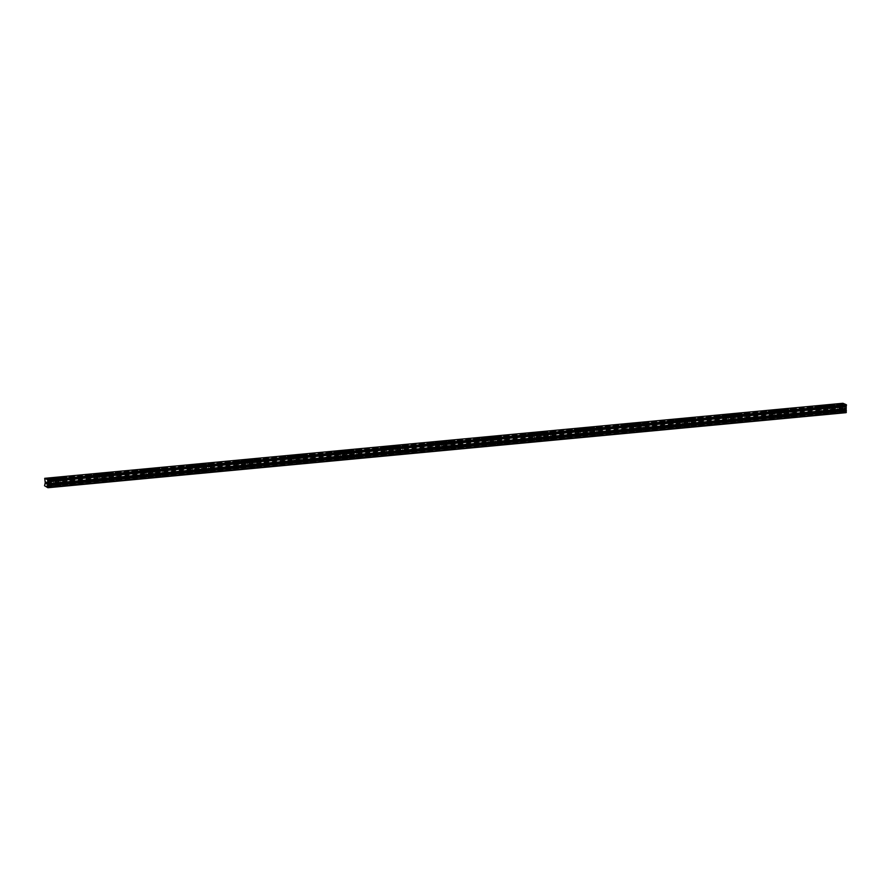 <?xml version="1.0" encoding="UTF-8"?>
<svg xmlns="http://www.w3.org/2000/svg" width="891" height="891" viewBox="0 0 891 891"><rect width="100%" height="100%" fill="white"/><g stroke="black" fill="none" stroke-linecap="round" stroke-linejoin="round"><path stroke-width="0.67" stroke-dasharray="4.46 3.34" d="M53.059 486.709L51.299 486.453L53.059 486.709M53.126 481.775L51.366 481.519L53.126 481.775M54.518 478.534L50.72 478.478M62.303 485.84L60.543 485.584L62.303 485.84M62.37 480.906L60.61 480.65L62.37 480.906M63.762 477.665L59.964 477.598M71.547 484.971L69.788 484.715L71.547 484.971M71.614 480.037L69.854 479.781L71.614 480.037M73.006 476.796L69.208 476.73M80.791 484.103L79.032 483.846L80.791 484.103M80.858 479.169L79.099 478.913L80.858 479.169M82.262 475.917L78.453 475.861M90.036 483.234L88.276 482.978L90.036 483.234M90.102 478.3L88.343 478.044L90.102 478.3M91.506 475.048L87.697 474.992M99.28 482.365L97.52 482.109L99.28 482.365M99.347 477.431L97.598 477.175L99.347 477.431M100.75 474.179L96.941 474.123M108.524 481.496L106.775 481.24L108.524 481.496M108.602 476.562L106.842 476.306L108.602 476.562M109.994 473.31L106.185 473.255M117.779 480.628L116.019 480.372L117.779 480.628M117.846 475.694L116.086 475.438L117.846 475.694M119.238 472.442L115.44 472.386M127.023 479.759L125.263 479.503L127.023 479.759M127.09 474.825L125.33 474.569L127.09 474.825M128.482 471.573L124.684 471.517M136.267 478.879L134.508 478.634L136.267 478.879M136.334 473.956L134.574 473.7L136.334 473.956M137.726 470.704L133.928 470.648M145.511 478.01L143.752 477.765L145.511 478.01M145.578 473.076L143.819 472.831L145.578 473.076M146.97 469.835L143.173 469.78M154.756 477.142L152.996 476.897L154.756 477.142M154.822 472.208L153.063 471.963L154.822 472.208M156.226 468.967L152.417 468.911M164 476.273L162.24 476.028L164 476.273M164.067 471.339L162.307 471.094L164.067 471.339M165.47 468.098L161.661 468.042M173.244 475.404L171.484 475.159L173.244 475.404M173.311 470.47L171.562 470.225L173.311 470.47M174.714 467.229L170.905 467.174M182.488 474.535L180.739 474.279L182.488 474.535M182.566 469.602L180.806 469.357L182.566 469.602M183.958 466.349L180.149 466.305M191.743 473.667L189.983 473.411L191.743 473.667M191.81 468.733L190.05 468.488L191.81 468.733M193.202 465.492L189.404 465.436M200.987 472.798L199.228 472.542L200.987 472.798M201.054 467.864L199.294 467.608L201.054 467.864M202.446 464.623L198.648 464.567M210.231 471.929L208.472 471.673L210.231 471.929M210.298 466.995L208.539 466.739L210.298 466.995M211.69 463.754L207.893 463.699M219.476 471.061L217.716 470.804L219.476 471.061M219.542 466.127L217.783 465.87L219.542 466.127M220.935 462.886L217.137 462.819M228.72 470.192L226.96 469.936L228.72 470.192M228.787 465.258L227.027 465.002L228.787 465.258M230.19 462.006L226.381 461.95M237.964 469.323L236.204 469.067L237.964 469.323M238.031 464.389L236.282 464.133L238.031 464.389M239.434 461.137L235.625 461.081M247.208 468.454L245.448 468.198L247.208 468.454M247.275 463.52L245.526 463.264L247.275 463.52M248.678 460.268L244.869 460.213M256.452 467.586L254.703 467.33L256.452 467.586M256.53 462.652L254.77 462.396L256.53 462.652M257.922 459.4L254.113 459.344M265.707 466.717L263.948 466.461L265.707 466.717M265.774 461.783L264.014 461.527L265.774 461.783M267.166 458.531L263.368 458.475M274.951 465.848L273.192 465.592L274.951 465.848M275.018 460.914L273.259 460.658L275.018 460.914M276.41 457.662L272.613 457.606M284.196 464.968L282.436 464.723L284.196 464.968M284.262 460.046L282.503 459.789L284.262 460.046M285.655 456.793L281.857 456.738M293.44 464.1L291.68 463.855L293.44 464.1M293.507 459.177L291.747 458.921L293.507 459.177M294.899 455.925L291.101 455.869M302.684 463.231L300.924 462.986L302.684 463.231M302.751 458.297L300.991 458.052L302.751 458.297M304.154 455.056L300.345 455M311.928 462.362L310.168 462.117L311.928 462.362M311.995 457.428L310.246 457.183L311.995 457.428M313.398 454.187L309.589 454.132M321.172 461.493L319.412 461.248L321.172 461.493M321.239 456.56L319.49 456.315L321.239 456.56M322.642 453.319L318.833 453.263M330.416 460.625L328.668 460.38L330.416 460.625M330.494 455.691L328.734 455.446L330.494 455.691M331.886 452.45L328.077 452.394M339.671 459.756L337.912 459.5L339.671 459.756M339.738 454.822L337.979 454.577L339.738 454.822M341.13 451.581L337.333 451.525M348.916 458.887L347.156 458.631L348.916 458.887M348.982 453.953L347.223 453.708L348.982 453.953M350.375 450.701L346.577 450.657M358.16 458.019L356.4 457.762L358.16 458.019M358.227 453.085L356.467 452.828L358.227 453.085M359.619 449.844L355.821 449.788M367.404 457.15L365.644 456.894L367.404 457.15M367.471 452.216L365.711 451.96L367.471 452.216M368.863 448.975L365.065 448.908M376.648 456.281L374.888 456.025L376.648 456.281M376.715 451.347L374.955 451.091L376.715 451.347M378.118 448.106L374.309 448.039M385.892 455.412L384.132 455.156L385.892 455.412M385.959 450.478L384.21 450.222L385.959 450.478M387.362 447.226L383.553 447.171M395.136 454.544L393.377 454.287L395.136 454.544M395.203 449.61L393.454 449.354L395.203 449.61M396.606 446.358L392.797 446.313M404.38 453.675L402.632 453.419L404.38 453.675M404.458 448.741L402.699 448.485L404.458 448.741M405.85 445.489L402.041 445.433M413.636 452.806L411.876 452.55L413.636 452.806M413.702 447.872L411.943 447.616L413.702 447.872M415.095 444.62L411.297 444.564M422.88 451.937L421.12 451.681L422.88 451.937M422.947 447.004L421.187 446.747L422.947 447.004M424.339 443.751L420.541 443.696M432.124 451.058L430.364 450.813L432.124 451.058M432.191 446.135L430.431 445.879L432.191 446.135M433.583 442.883L429.785 442.827M441.368 450.189L439.608 449.944L441.368 450.189M441.435 445.266L439.675 445.01L441.435 445.266M442.827 442.014L439.029 441.958M450.612 449.32L448.852 449.075L450.612 449.32M450.679 444.386L448.919 444.141L450.679 444.386M452.082 441.145L448.273 441.09M459.856 448.451L458.097 448.206L459.856 448.451M459.923 443.518L458.174 443.272L459.923 443.518M461.326 440.277L457.517 440.221M469.1 447.583L467.341 447.338L469.1 447.583M469.167 442.649L467.419 442.404L469.167 442.649M470.571 439.408L466.761 439.352M478.344 446.714L476.596 446.469L478.344 446.714M478.422 441.78L476.663 441.535L478.422 441.78M479.815 438.539L476.017 438.483M487.6 445.845L485.84 445.589L487.6 445.845M487.667 440.911L485.907 440.666L487.667 440.911M489.059 437.67L485.261 437.615M496.844 444.977L495.084 444.72L496.844 444.977M496.911 440.043L495.151 439.798L496.911 440.043M498.303 436.802L494.505 436.746M506.088 444.108L504.328 443.852L506.088 444.108M506.155 439.174L504.395 438.918L506.155 439.174M507.547 435.933L503.749 435.877M515.332 443.239L513.572 442.983L515.332 443.239M515.399 438.305L513.639 438.049L515.399 438.305M516.791 435.064L512.993 435.008M524.576 442.37L522.817 442.114L524.576 442.37M524.643 437.436L522.883 437.18L524.643 437.436M526.046 434.195L522.237 434.129M533.82 441.502L532.061 441.245L533.82 441.502M533.887 436.568L532.139 436.312L533.887 436.568M535.291 433.316L531.481 433.26M543.065 440.633L541.305 440.377L543.065 440.633M543.131 435.699L541.383 435.443L543.131 435.699M544.535 432.447L540.726 432.391M552.309 439.764L550.56 439.508L552.309 439.764M552.387 434.83L550.627 434.574L552.387 434.83M553.779 431.578L549.981 431.522M561.564 438.895L559.804 438.639L561.564 438.895M561.631 433.962L559.871 433.705L561.631 433.962M563.023 430.709L559.225 430.665M570.808 438.027L569.048 437.771L570.808 438.027M570.875 433.093L569.115 432.837L570.875 433.093M572.267 429.841L568.469 429.785M580.052 437.158L578.292 436.902L580.052 437.158M580.119 432.224L578.359 431.968L580.119 432.224M581.511 428.972L577.713 428.916M589.296 436.278L587.537 436.033L589.296 436.278M589.363 431.355L587.603 431.099L589.363 431.355M590.755 428.103L586.957 428.048M598.54 435.409L596.781 435.164L598.54 435.409M598.607 430.487L596.847 430.23L598.607 430.487M600.011 427.235L596.202 427.179M607.785 434.541L606.025 434.296L607.785 434.541M607.851 429.607L606.103 429.362L607.851 429.607M609.255 426.366L605.446 426.31M617.029 433.672L615.269 433.427L617.029 433.672M617.095 428.738L615.347 428.493L617.095 428.738M618.499 425.497L614.69 425.441M626.273 432.803L624.524 432.558L626.273 432.803M626.351 427.869L624.591 427.624L626.351 427.869M627.743 424.628L623.945 424.573M635.528 431.935L633.768 431.69L635.528 431.935M635.595 427.001L633.835 426.756L635.595 427.001M636.987 423.748L633.189 423.704M644.772 431.066L643.012 430.81L644.772 431.066M644.839 426.132L643.079 425.887L644.839 426.132M646.231 422.891L642.433 422.835M654.016 430.197L652.257 429.941L654.016 430.197M654.083 425.263L652.323 425.007L654.083 425.263M655.475 422.022L651.677 421.966M663.26 429.328L661.501 429.072L663.26 429.328M663.327 424.394L661.567 424.138L663.327 424.394M664.719 421.153L660.922 421.098M672.505 428.46L670.745 428.203L672.505 428.46M672.571 423.526L670.812 423.27L672.571 423.526M673.975 420.285L670.166 420.218M681.749 427.591L679.989 427.335L681.749 427.591M681.815 422.657L680.067 422.401L681.815 422.657M683.219 419.405L679.41 419.349M690.993 426.722L689.233 426.466L690.993 426.722M691.06 421.788L689.311 421.532L691.06 421.788M692.463 418.536L688.654 418.48M700.237 425.853L698.488 425.597L700.237 425.853M700.315 420.92L698.555 420.663L700.315 420.92M701.707 417.667L697.909 417.612M709.492 424.985L707.732 424.729L709.492 424.985M709.559 420.051L707.799 419.795L709.559 420.051M710.951 416.799L707.153 416.743M718.736 424.116L716.977 423.86L718.736 424.116M718.803 419.182L717.043 418.926L718.803 419.182M720.195 415.93L716.397 415.874M727.98 423.247L726.221 422.991L727.98 423.247M728.047 418.313L726.288 418.057L728.047 418.313M729.439 415.061L725.642 415.006M737.225 422.367L735.465 422.122L737.225 422.367M737.291 417.445L735.532 417.188L737.291 417.445M738.684 414.192L734.886 414.137M746.469 421.499L744.709 421.254L746.469 421.499M746.535 416.576L744.776 416.32L746.535 416.576M747.939 413.324L744.13 413.268M755.713 420.63L753.953 420.385L755.713 420.63M755.78 415.696L754.031 415.451L755.78 415.696M757.183 412.455L753.374 412.399M764.957 419.761L763.197 419.516L764.957 419.761M765.024 414.827L763.275 414.582L765.024 414.827M766.427 411.586L762.618 411.531M774.201 418.893L772.452 418.647L774.201 418.893M774.279 413.959L772.519 413.714L774.279 413.959M775.671 410.718L771.873 410.662M783.456 418.024L781.697 417.779L783.456 418.024M783.523 413.09L781.763 412.845L783.523 413.09M784.915 409.849L781.117 409.793M792.7 417.155L790.941 416.899L792.7 417.155M792.767 412.221L791.008 411.976L792.767 412.221M794.159 408.98L790.362 408.924M801.945 416.286L800.185 416.03L801.945 416.286M802.011 411.352L800.252 411.107L802.011 411.352M803.404 408.1L799.606 408.056M811.189 415.418L809.429 415.161L811.189 415.418M811.255 410.484L809.496 410.228L811.255 410.484M812.648 407.243L808.85 407.187M820.433 414.549L818.673 414.293L820.433 414.549M820.5 409.615L818.74 409.359L820.5 409.615M821.903 406.374L818.094 406.318M829.677 413.68L827.917 413.424L829.677 413.68M829.744 408.746L827.995 408.49L829.744 408.746M831.147 405.505L827.338 405.438M838.921 412.811L837.161 412.555L838.921 412.811M838.988 407.878L837.239 407.621L838.988 407.878M840.391 404.625L836.582 404.57M839.311 408.011L836.549 407.61L839.311 408.011M839.344 405.282L836.582 404.882L839.344 405.282M830.056 408.88L827.293 408.479L830.056 408.88M830.1 406.151L827.338 405.75L830.1 406.151M820.811 409.749L818.049 409.359L820.811 409.749M820.856 407.02L818.094 406.619L820.856 407.02M811.567 410.617L808.805 410.228L811.567 410.617M811.612 407.889L808.85 407.488L811.612 407.889M802.323 411.486L799.561 411.096L802.323 411.486M802.368 408.757L799.606 408.356L802.368 408.757M793.079 412.355L790.317 411.965L793.079 412.355M793.113 409.626L790.35 409.225L793.113 409.626M783.835 413.224L781.073 412.834L783.835 413.224M783.868 410.495L781.106 410.094L783.868 410.495M774.591 414.092L771.829 413.702L774.591 414.092M774.624 411.364L771.862 410.963L774.624 411.364M765.347 414.961L762.585 414.571L765.347 414.961M765.38 412.232L762.618 411.831L765.38 412.232M756.091 415.841L753.329 415.44L756.091 415.841M756.136 413.101L753.374 412.711L756.136 413.101M746.847 416.71L744.085 416.309L746.847 416.71M746.892 413.97L744.13 413.58L746.892 413.97M737.603 417.578L734.841 417.177L737.603 417.578M737.648 414.838L734.886 414.449L737.648 414.838M728.359 418.447L725.597 418.046L728.359 418.447M728.404 415.707L725.642 415.317L728.404 415.707M719.115 419.316L716.353 418.915L719.115 419.316M719.148 416.576L716.386 416.186L719.148 416.576M709.871 420.184L707.109 419.784L709.871 420.184M709.904 417.445L707.142 417.055L709.904 417.445M700.627 421.053L697.865 420.652L700.627 421.053M700.66 418.313L697.898 417.924L700.66 418.313M691.383 421.922L688.62 421.521L691.383 421.922M691.416 419.193L688.654 418.792L691.416 419.193M682.127 422.791L679.365 422.39L682.127 422.791M682.172 420.062L679.41 419.661L682.172 420.062M672.883 423.659L670.121 423.27L672.883 423.659M672.928 420.931L670.166 420.53L672.928 420.931M663.639 424.528L660.877 424.138L663.639 424.528M663.684 421.799L660.922 421.398L663.684 421.799M654.395 425.397L651.633 425.007L654.395 425.397M654.44 422.668L651.677 422.267L654.44 422.668M645.151 426.266L642.389 425.876L645.151 426.266M645.184 423.537L642.422 423.136L645.184 423.537M635.907 427.134L633.145 426.744L635.907 427.134M635.94 424.406L633.178 424.005L635.94 424.406M626.663 428.003L623.9 427.613L626.663 428.003M626.696 425.274L623.934 424.873L626.696 425.274M617.418 428.872L614.656 428.482L617.418 428.872M617.452 426.143L614.69 425.742L617.452 426.143M608.163 429.752L605.401 429.351L608.163 429.752M608.208 427.012L605.446 426.622L608.208 427.012M598.919 430.62L596.157 430.219L598.919 430.62M598.964 427.88L596.202 427.491L598.964 427.88M589.675 431.489L586.913 431.088L589.675 431.489M589.719 428.749L586.957 428.359L589.719 428.749M580.431 432.358L577.669 431.957L580.431 432.358M580.475 429.618L577.702 429.228L580.475 429.618M571.187 433.226L568.425 432.826L571.187 433.226M571.22 430.487L568.458 430.097L571.22 430.487M561.943 434.095L559.18 433.694L561.943 434.095M561.976 431.355L559.214 430.966L561.976 431.355M552.698 434.964L549.936 434.563L552.698 434.964M552.732 432.224L549.97 431.834L552.732 432.224M543.454 435.833L540.692 435.432L543.454 435.833M543.488 433.104L540.726 432.703L543.488 433.104M534.199 436.701L531.437 436.3L534.199 436.701M534.244 433.973L531.481 433.572L534.244 433.973M524.955 437.57L522.193 437.169L524.955 437.57M524.999 434.841L522.237 434.44L524.999 434.841M515.711 438.439L512.949 438.049L515.711 438.439M515.755 435.71L512.993 435.309L515.755 435.71M506.467 439.308L503.705 438.918L506.467 439.308M506.511 436.579L503.738 436.178L506.511 436.579M497.223 440.176L494.46 439.786L497.223 440.176M497.256 437.448L494.494 437.047L497.256 437.448M487.978 441.045L485.216 440.655L487.978 441.045M488.012 438.316L485.25 437.915L488.012 438.316M478.734 441.914L475.972 441.524L478.734 441.914M478.768 439.185L476.006 438.784L478.768 439.185M469.49 442.782L466.728 442.393L469.49 442.782M469.524 440.054L466.761 439.653L469.524 440.054M460.235 443.651L457.473 443.261L460.235 443.651M460.279 440.922L457.517 440.522L460.279 440.922M450.991 444.531L448.229 444.13L450.991 444.531M451.035 441.791L448.273 441.401L451.035 441.791M441.747 445.4L438.985 444.999L441.747 445.4M441.791 442.66L439.029 442.27L441.791 442.66M432.503 446.268L429.74 445.868L432.503 446.268M432.547 443.529L429.774 443.139L432.547 443.529M423.258 447.137L420.496 446.736L423.258 447.137M423.292 444.397L420.53 444.008L423.292 444.397M414.014 448.006L411.252 447.605L414.014 448.006M414.048 445.266L411.286 444.876L414.048 445.266M404.77 448.875L402.008 448.474L404.77 448.875M404.804 446.135L402.041 445.745L404.804 446.135M395.526 449.743L392.764 449.342L395.526 449.743M395.559 447.004L392.797 446.614L395.559 447.004M386.271 450.612L383.509 450.211L386.271 450.612M386.315 447.883L383.553 447.482L386.315 447.883M377.027 451.481L374.265 451.08L377.027 451.481M377.071 448.752L374.309 448.351L377.071 448.752M367.783 452.35L365.02 451.96L367.783 452.35M367.827 449.621L365.065 449.22L367.827 449.621M358.538 453.218L355.776 452.828L358.538 453.218M358.583 450.49L355.81 450.089L358.583 450.49M349.294 454.087L346.532 453.697L349.294 454.087M349.328 451.358L346.566 450.957L349.328 451.358M340.05 454.956L337.288 454.566L340.05 454.956M340.084 452.227L337.321 451.826L340.084 452.227M330.806 455.824L328.044 455.435L330.806 455.824M330.839 453.096L328.077 452.695L330.839 453.096M321.562 456.693L318.8 456.303L321.562 456.693M321.595 453.965L318.833 453.564L321.595 453.965M312.307 457.562L309.545 457.172L312.307 457.562M312.351 454.833L309.589 454.432L312.351 454.833M303.063 458.442L300.3 458.041L303.063 458.442M303.107 455.702L300.345 455.312L303.107 455.702M293.818 459.31L291.056 458.91L293.818 459.31M293.863 456.571L291.101 456.181L293.863 456.571M284.574 460.179L281.812 459.778L284.574 460.179M284.608 457.439L281.846 457.05L284.608 457.439M275.33 461.048L272.568 460.647L275.33 461.048M275.364 458.308L272.601 457.918L275.364 458.308M266.086 461.917L263.324 461.516L266.086 461.917M266.119 459.177L263.357 458.787L266.119 459.177M256.842 462.785L254.08 462.384L256.842 462.785M256.875 460.046L254.113 459.656L256.875 460.046M247.598 463.654L244.836 463.253L247.598 463.654M247.631 460.914L244.869 460.524L247.631 460.914M238.343 464.523L235.58 464.122L238.343 464.523M238.387 461.794L235.625 461.393L238.387 461.794M229.098 465.392L226.336 464.991L229.098 465.392M229.143 462.663L226.381 462.262L229.143 462.663M219.854 466.26L217.092 465.859L219.854 466.26M219.899 463.532L217.137 463.131L219.899 463.532M210.61 467.129L207.848 466.739L210.61 467.129M210.644 464.4L207.881 463.999L210.644 464.4M201.366 467.998L198.604 467.608L201.366 467.998M201.399 465.269L198.637 464.868L201.399 465.269M192.122 468.866L189.36 468.477L192.122 468.866M192.155 466.138L189.393 465.737L192.155 466.138M182.878 469.735L180.116 469.345L182.878 469.735M182.911 467.007L180.149 466.606L182.911 467.007M173.634 470.604L170.872 470.214L173.634 470.604M173.667 467.875L170.905 467.474L173.667 467.875M164.378 471.473L161.616 471.083L164.378 471.473M164.423 468.744L161.661 468.343L164.423 468.744M155.134 472.341L152.372 471.952L155.134 472.341M155.179 469.613L152.417 469.212L155.179 469.613M145.89 473.221L143.128 472.82L145.89 473.221M145.935 470.481L143.173 470.092L145.935 470.481M136.646 474.09L133.884 473.689L136.646 474.09M136.679 471.35L133.917 470.96L136.679 471.35M127.402 474.959L124.64 474.558L127.402 474.959M127.435 472.219L124.673 471.829L127.435 472.219M118.158 475.827L115.396 475.426L118.158 475.827M118.191 473.088L115.429 472.698L118.191 473.088M108.914 476.696L106.152 476.295L108.914 476.696M108.947 473.956L106.185 473.567L108.947 473.956M99.669 477.565L96.907 477.164L99.669 477.565M99.703 474.825L96.941 474.435L99.703 474.825M90.414 478.434L87.652 478.033L90.414 478.434M90.459 475.705L87.697 475.304L90.459 475.705M81.17 479.302L78.408 478.901L81.17 479.302M81.215 476.574L78.453 476.173L81.215 476.574M71.926 480.171L69.164 479.77L71.926 480.171M71.971 477.442L69.208 477.041L71.971 477.442M62.682 481.04L59.92 480.65L62.682 481.04M62.715 478.311L59.953 477.91L62.715 478.311M53.438 481.908L50.676 481.519L53.438 481.908M53.471 479.18L50.709 478.779L53.471 479.18M845.102 407.543L845.091 408.167L845.102 407.543M845.091 408.278L845.08 408.902L845.091 408.278M844.701 408.846L844.724 407.276L844.701 408.846M844.145 407.933L844.456 408.735L844.189 407.933M842.908 403.278L843.443 407.677L842.741 410.718L846.105 412.667M46.778 484.025L46.811 482.454M843.833 411.687L45.641 486.753M845.247 412.299L47.368 487.321L845.559 412.266M843.755 411.486L45.564 486.553L843.443 411.519M843.521 411.386L45.33 486.441M842.975 411.319L44.773 486.386M842.741 410.718L44.55 485.773M842.853 403.378L44.65 478.445M845.637 412.466L47.435 487.522M845.325 412.165L47.134 487.221M842.763 409.247L44.572 484.303M842.797 409.136L44.595 484.192M843.053 408.702L44.851 483.768M843.053 408.568L44.851 483.624M843.042 408.535L44.84 483.59M843.042 408.39L44.84 483.445M843.432 407.744L45.229 482.799M843.443 407.677L45.241 482.733M843.476 405.605L45.274 480.661M843.454 405.528L45.263 480.583M843.098 404.559L44.895 479.614M843.098 404.414L44.895 479.469L843.109 404.391M843.109 404.247L44.918 479.302M843.075 404.146L44.873 479.202M842.919 403.946L44.728 479.002M842.908 403.935L44.706 478.99M842.841 403.779L44.65 478.835M48.214 480.483L846.361 405.416L48.114 480.472M53.716 486.486L53.783 481.552M62.96 485.617L63.027 480.683M72.204 484.749L72.282 479.815M81.449 483.88L81.526 478.946M90.704 483.011L90.771 478.077M99.948 482.142L100.015 477.208M109.192 481.274L109.259 476.34M118.436 480.405L118.503 475.471M127.68 479.536L127.747 474.602M136.924 478.667L136.991 473.734M146.169 477.799L146.247 472.865M155.413 476.93L155.491 471.996M164.668 476.061L164.735 471.127M173.912 475.193L173.979 470.259M183.156 474.324L183.223 469.39M192.4 473.444L192.467 468.521M201.644 472.575L201.711 467.652M210.889 471.707L210.955 466.773M220.133 470.838L220.211 465.904M229.377 469.969L229.455 465.035M238.632 469.1L238.699 464.166M247.876 468.232L247.943 463.298M257.12 467.363L257.187 462.429M266.364 466.494L266.431 461.56M275.609 465.625L275.675 460.692M284.853 464.757L284.92 459.823M294.097 463.888L294.175 458.954M303.341 463.019L303.419 458.085M312.596 462.151L312.663 457.217M321.84 461.282L321.907 456.348M331.084 460.413L331.151 455.479M340.329 459.533L340.395 454.61M349.573 458.665L349.64 453.742M358.817 457.796L358.884 452.862M368.061 456.927L368.139 451.993M377.305 456.058L377.383 451.124M386.56 455.19L386.627 450.256M395.804 454.321L395.871 449.387M405.049 453.452L405.115 448.518M414.293 452.583L414.36 447.65M423.537 451.715L423.604 446.781M432.781 450.846L432.848 445.912M442.025 449.977L442.103 445.043M451.269 449.109L451.347 444.175M460.524 448.24L460.591 443.306M469.769 447.371L469.835 442.437M479.013 446.502L479.08 441.568M488.257 445.634L488.324 440.7M497.501 444.754L497.568 439.831M506.745 443.885L506.812 438.962M515.989 443.016L516.067 438.082M525.233 442.148L525.311 437.214M534.489 441.279L534.555 436.345M543.733 440.41L543.8 435.476M552.977 439.541L553.044 434.608M562.221 438.673L562.288 433.739M571.465 437.804L571.532 432.87M580.709 436.935L580.776 432.001M589.953 436.067L590.031 431.133M599.197 435.198L599.275 430.264M608.453 434.329L608.52 429.395M617.697 433.46L617.764 428.526M626.941 432.592L627.008 427.658M636.185 431.723L636.252 426.789M645.429 430.843L645.496 425.92M654.673 429.974L654.74 425.052M663.918 429.106L663.995 424.172M673.162 428.237L673.24 423.303M682.417 427.368L682.484 422.434M691.661 426.499L691.728 421.566M700.905 425.631L700.972 420.697M710.149 424.762L710.216 419.828M719.393 423.893L719.46 418.959M728.638 423.025L728.704 418.091M737.882 422.156L737.96 417.222M747.126 421.287L747.204 416.353M756.381 420.418L756.448 415.484M765.625 419.55L765.692 414.616M774.869 418.681L774.936 413.747M784.113 417.812L784.18 412.878M793.358 416.943L793.424 412.01M802.602 416.064L802.668 411.141M811.846 415.195L811.924 410.261M821.09 414.326L821.168 409.392M830.345 413.457L830.412 408.524M839.589 412.589L839.656 407.655M840.347 407.666L840.38 404.937M831.103 408.535L831.136 405.806M821.858 409.403L821.892 406.675M812.614 410.272L812.648 407.543M803.359 411.141L803.404 408.412M794.115 412.01L794.159 409.281M784.871 412.889L784.915 410.15M775.627 413.758L775.671 411.018M766.383 414.627L766.416 411.887M757.138 415.496L757.172 412.756M747.894 416.364L747.928 413.624M738.65 417.233L738.684 414.493M729.395 418.102L729.439 415.362M720.151 418.97L720.195 416.242M710.907 419.839L710.951 417.111M701.663 420.708L701.707 417.979M692.418 421.577L692.452 418.848M683.174 422.445L683.208 419.717M673.93 423.314L673.964 420.585M664.686 424.183L664.719 421.454M655.431 425.052L655.475 422.323M646.187 425.92L646.231 423.192M636.942 426.8L636.987 424.06M627.698 427.669L627.743 424.929M618.454 428.538L618.488 425.798M609.21 429.406L609.244 426.666M599.966 430.275L599.999 427.535M590.722 431.144L590.755 428.404M581.467 432.012L581.511 429.273M572.222 432.881L572.267 430.153M562.978 433.75L563.023 431.021M553.734 434.619L553.779 431.89M544.49 435.487L544.524 432.759M535.246 436.356L535.279 433.627M526.002 437.225L526.035 434.496M516.758 438.094L516.791 435.365M507.502 438.962L507.547 436.234M498.258 439.831L498.303 437.102M489.014 440.7L489.059 437.971M479.77 441.58L479.815 438.84M470.526 442.448L470.559 439.709M461.282 443.317L461.315 440.577M452.038 444.186L452.071 441.446M442.794 445.055L442.827 442.315M433.538 445.923L433.583 443.183M424.294 446.792L424.339 444.063M415.05 447.661L415.095 444.932M405.806 448.529L405.85 445.801M396.562 449.398L396.595 446.669M387.318 450.267L387.351 447.538M378.074 451.136L378.107 448.407M368.829 452.004L368.863 449.276M359.574 452.873L359.619 450.144M350.33 453.742L350.375 451.013M341.086 454.61L341.13 451.882M331.842 455.49L331.886 452.751M322.598 456.359L322.631 453.619M313.354 457.228L313.387 454.488M304.109 458.097L304.143 455.357M294.865 458.965L294.899 456.225M285.61 459.834L285.655 457.094M276.366 460.703L276.41 457.963M267.122 461.571L267.166 458.843M257.878 462.44L257.922 459.711M248.634 463.309L248.667 460.58M239.389 464.178L239.423 461.449M230.145 465.046L230.179 462.318M220.901 465.915L220.935 463.186M211.646 466.784L211.69 464.055M202.402 467.652L202.446 464.924M193.158 468.521L193.202 465.793M183.914 469.39L183.958 466.661M174.669 470.27L174.703 467.53M165.425 471.139L165.459 468.399M156.181 472.007L156.215 469.267M146.937 472.876L146.97 470.136M137.682 473.745L137.726 471.005M128.438 474.613L128.482 471.874M119.194 475.482L119.238 472.753M109.949 476.351L109.994 473.622M100.705 477.22L100.739 474.491M91.461 478.088L91.495 475.36M82.217 478.957L82.25 476.228M72.973 479.826L73.006 477.097M63.718 480.695L63.762 477.966M54.474 481.563L54.518 478.835M50.676 481.519L50.709 478.779M59.92 480.65L59.953 477.91M69.164 479.77L69.208 477.041M78.408 478.901L78.453 476.173M87.652 478.033L87.697 475.304M96.907 477.164L96.941 474.435M106.152 476.295L106.185 473.567M115.396 475.426L115.429 472.698M124.64 474.558L124.673 471.829M133.884 473.689L133.917 470.96M143.128 472.82L143.173 470.092M152.372 471.952L152.417 469.212M161.616 471.083L161.661 468.343M170.872 470.214L170.905 467.474M180.116 469.345L180.149 466.606M189.36 468.477L189.393 465.737M198.604 467.608L198.637 464.868M207.848 466.739L207.881 463.999M217.092 465.859L217.137 463.131M226.336 464.991L226.381 462.262M235.58 464.122L235.625 461.393M244.836 463.253L244.869 460.524M254.08 462.384L254.113 459.656M263.324 461.516L263.357 458.787M272.568 460.647L272.601 457.918M281.812 459.778L281.846 457.05M291.056 458.91L291.101 456.181M300.3 458.041L300.345 455.312M309.545 457.172L309.589 454.432M318.8 456.303L318.833 453.564M328.044 455.435L328.077 452.695M337.288 454.566L337.321 451.826M346.532 453.697L346.566 450.957M355.776 452.828L355.81 450.089M365.02 451.96L365.065 449.22M374.265 451.08L374.309 448.351M383.509 450.211L383.553 447.482M392.764 449.342L392.797 446.614M402.008 448.474L402.041 445.745M411.252 447.605L411.286 444.876M420.496 446.736L420.53 444.008M429.74 445.868L429.774 443.139M438.985 444.999L439.029 442.27M448.229 444.13L448.273 441.401M457.473 443.261L457.517 440.522M466.728 442.393L466.761 439.653M475.972 441.524L476.006 438.784M485.216 440.655L485.25 437.915M494.46 439.786L494.494 437.047M503.705 438.918L503.738 436.178M512.949 438.049L512.993 435.309M522.193 437.169L522.237 434.44M531.437 436.3L531.481 433.572M540.692 435.432L540.726 432.703M549.936 434.563L549.97 431.834M559.18 433.694L559.214 430.966M568.425 432.826L568.458 430.097M577.669 431.957L577.702 429.228M586.913 431.088L586.957 428.359M596.157 430.219L596.202 427.491M605.401 429.351L605.446 426.622M614.656 428.482L614.69 425.742M623.9 427.613L623.934 424.873M633.145 426.744L633.178 424.005M642.389 425.876L642.422 423.136M651.633 425.007L651.677 422.267M660.877 424.138L660.922 421.398M670.121 423.27L670.166 420.53M679.365 422.39L679.41 419.661M688.62 421.521L688.654 418.792M697.865 420.652L697.898 417.924M707.109 419.784L707.142 417.055M716.353 418.915L716.386 416.186M725.597 418.046L725.642 415.317M734.841 417.177L734.886 414.449M744.085 416.309L744.13 413.58M753.329 415.44L753.374 412.711M762.585 414.571L762.618 411.831M771.829 413.702L771.862 410.963M781.073 412.834L781.106 410.094M790.317 411.965L790.35 409.225M799.561 411.096L799.606 408.356M808.805 410.228L808.85 407.488M818.049 409.359L818.094 406.619M827.293 408.479L827.338 405.75M836.549 407.61L836.582 404.882M837.161 412.555L837.239 407.621M827.917 413.424L827.995 408.49M818.673 414.293L818.74 409.359M809.429 415.161L809.496 410.228M800.185 416.03L800.252 411.107M790.941 416.899L791.008 411.976M781.697 417.779L781.763 412.845M772.452 418.647L772.519 413.714M763.197 419.516L763.275 414.582M753.953 420.385L754.031 415.451M744.709 421.254L744.776 416.32M735.465 422.122L735.532 417.188M726.221 422.991L726.288 418.057M716.977 423.86L717.043 418.926M707.732 424.729L707.799 419.795M698.488 425.597L698.555 420.663M689.233 426.466L689.311 421.532M679.989 427.335L680.067 422.401M670.745 428.203L670.812 423.27M661.501 429.072L661.567 424.138M652.257 429.941L652.323 425.007M643.012 430.81L643.079 425.887M633.768 431.69L633.835 426.756M624.524 432.558L624.591 427.624M615.269 433.427L615.347 428.493M606.025 434.296L606.103 429.362M596.781 435.164L596.847 430.23M587.537 436.033L587.603 431.099M578.292 436.902L578.359 431.968M569.048 437.771L569.115 432.837M559.804 438.639L559.871 433.705M550.56 439.508L550.627 434.574M541.305 440.377L541.383 435.443M532.061 441.245L532.139 436.312M522.817 442.114L522.883 437.18M513.572 442.983L513.639 438.049M504.328 443.852L504.395 438.918M495.084 444.72L495.151 439.798M485.84 445.589L485.907 440.666M476.596 446.469L476.663 441.535M467.341 447.338L467.419 442.404M458.097 448.206L458.174 443.272M448.852 449.075L448.919 444.141M439.608 449.944L439.675 445.01M430.364 450.813L430.431 445.879M421.12 451.681L421.187 446.747M411.876 452.55L411.943 447.616M402.632 453.419L402.699 448.485M393.377 454.287L393.454 449.354M384.132 455.156L384.21 450.222M374.888 456.025L374.955 451.091M365.644 456.894L365.711 451.96M356.4 457.762L356.467 452.828M347.156 458.631L347.223 453.708M337.912 459.5L337.979 454.577M328.668 460.38L328.734 455.446M319.412 461.248L319.49 456.315M310.168 462.117L310.246 457.183M300.924 462.986L300.991 458.052M291.68 463.855L291.747 458.921M282.436 464.723L282.503 459.789M273.192 465.592L273.259 460.658M263.948 466.461L264.014 461.527M254.703 467.33L254.77 462.396M245.448 468.198L245.526 463.264M236.204 469.067L236.282 464.133M226.96 469.936L227.027 465.002M217.716 470.804L217.783 465.87M208.472 471.673L208.539 466.739M199.228 472.542L199.294 467.608M189.983 473.411L190.05 468.488M180.739 474.279L180.806 469.357M171.484 475.159L171.562 470.225M162.24 476.028L162.307 471.094M152.996 476.897L153.063 471.963M143.752 477.765L143.819 472.831M134.508 478.634L134.574 473.7M125.263 479.503L125.33 474.569M116.019 480.372L116.086 475.438M106.775 481.24L106.842 476.306M97.52 482.109L97.598 477.175M88.276 482.978L88.343 478.044M79.032 483.846L79.099 478.913M69.788 484.715L69.854 479.781M60.543 485.584L60.61 480.65M51.299 486.453L51.366 481.519"/><path stroke-width="1.34" d="M50.72 478.478L54.518 478.523M59.964 477.609L63.762 477.654M69.208 476.73L73.006 476.785M78.453 475.861L82.262 475.917M88.744 474.658L91.506 475.048L88.744 474.658M87.697 474.992L91.506 475.048M96.941 474.123L100.75 474.179M106.185 473.255L109.994 473.31M115.44 472.386L119.238 472.442M124.684 471.517L128.482 471.573M133.928 470.648L137.726 470.704M143.173 469.78L146.97 469.835M152.417 468.911L156.226 468.967M161.661 468.042L165.47 468.098M170.905 467.174L174.714 467.229M180.149 466.305L183.958 466.361M189.404 465.436L193.202 465.481M198.648 464.567L202.446 464.612M207.893 463.699L211.69 463.743M217.137 462.819L220.935 462.875M226.381 461.961L230.19 462.006M235.625 461.081L239.434 461.137M244.869 460.213L248.678 460.268M255.16 459.01L257.922 459.4L255.16 459.01M254.113 459.344L257.922 459.4M263.368 458.475L267.166 458.531M272.613 457.606L276.41 457.662M281.857 456.738L285.655 456.793M291.101 455.869L294.899 455.925M300.345 455L304.154 455.056M309.589 454.132L313.398 454.187M318.833 453.263L322.642 453.319M328.077 452.394L331.886 452.45M337.333 451.525L341.13 451.57M346.577 450.657L350.375 450.712M355.821 449.788L359.619 449.832M365.065 448.908L368.863 448.964M374.309 448.039L378.118 448.095M383.553 447.171L387.362 447.226M392.797 446.302L396.606 446.358M402.041 445.433L405.85 445.489M411.297 444.564L415.095 444.62M421.577 443.362L424.339 443.751L421.577 443.362M420.541 443.696L424.339 443.751M429.785 442.827L433.583 442.883M439.029 441.958L442.827 442.014M448.273 441.09L452.082 441.145M457.517 440.221L461.326 440.277M466.761 439.352L470.571 439.408M476.017 438.483L479.815 438.539M485.261 437.615L489.059 437.659M494.505 436.746L498.303 436.79M503.749 435.877L507.547 435.922M512.993 435.008L516.791 435.053M522.237 434.129L526.046 434.184M531.481 433.26L535.291 433.316M540.726 432.391L544.535 432.447M549.981 431.522L553.779 431.578M559.225 430.654L563.023 430.709M568.469 429.785L572.267 429.841M577.713 428.916L581.511 428.972M587.993 427.713L590.755 428.103L587.993 427.713M586.957 428.048L590.755 428.103M596.202 427.179L600.011 427.235M605.446 426.31L609.255 426.366M614.69 425.441L618.499 425.497M623.945 424.573L627.743 424.628M633.189 423.704L636.987 423.76M642.433 422.835L646.231 422.88M651.677 421.966L655.475 422.011M660.922 421.098L664.719 421.142M670.166 420.218L673.975 420.274M679.41 419.36L683.219 419.405M688.654 418.48L692.463 418.536M697.909 417.612L701.707 417.667M708.189 416.409L710.951 416.799L708.189 416.409M707.153 416.743L710.951 416.799M716.397 415.874L720.195 415.93M725.642 415.006L729.439 415.061M734.886 414.137L738.684 414.192M744.13 413.268L747.939 413.324M753.374 412.399L757.183 412.455M762.618 411.531L766.427 411.586M771.873 410.662L775.671 410.718M781.117 409.793L784.915 409.849M790.362 408.924L794.159 408.969M799.606 408.056L803.404 408.111M808.85 407.187L812.648 407.232M818.094 406.318L821.903 406.363M827.338 405.438L831.147 405.494M836.582 404.57L840.391 404.625M846.394 405.427L48.203 480.494L846.394 405.427L846.394 404.77L842.908 403.278L44.717 478.333L48.259 479.993L47.579 481.652L47.914 487.722L44.55 485.773L45.241 482.733L44.717 478.333M846.25 405.45L48.014 480.55M47.914 487.722L846.105 412.667L846.216 405.494M45.92 482.176L45.909 482.799L45.92 482.176M45.909 482.911L45.898 483.535L45.909 482.911M45.898 483.535L46.287 482.343M45.875 482.053L46.265 483.802M46.789 482.454L46.789 484.025M846.394 404.77L48.192 479.826M846.45 404.926L48.259 479.993M846.35 412.266L48.147 487.321M846.45 405.316L48.248 480.383M846.172 405.561L47.969 480.617M846.172 405.706L47.969 480.761M846.172 405.739L47.98 480.795M846.172 405.873L47.98 480.94M845.793 406.53L47.591 481.585M845.771 406.597L47.579 481.652M845.748 408.668L47.546 483.724M845.759 408.746L47.557 483.802M846.116 409.715L47.925 484.771M47.914 484.938L846.105 409.882L47.925 484.916M846.105 410.016L47.914 485.083M846.35 410.662L48.147 485.718M846.372 410.796L48.17 485.851"/></g></svg>
